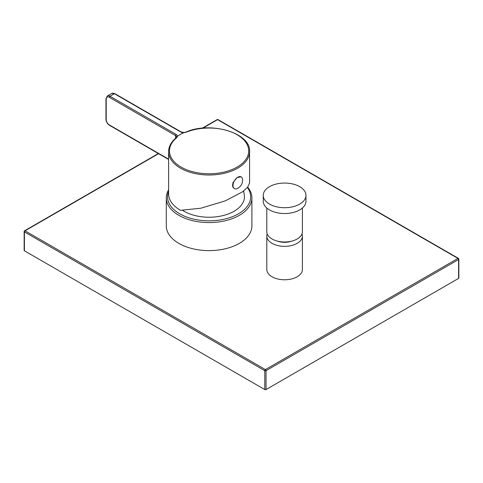 <?xml version="1.0" encoding="UTF-8"?>
<svg xmlns="http://www.w3.org/2000/svg" width="483" height="483" viewBox="0 0 483 483"><rect width="100%" height="100%" fill="white"/><g stroke="black" fill="none" stroke-linecap="round" stroke-linejoin="round"><path stroke-width="0.72" d="M158.617 153.685L25.038 230.808L265.409 369.586L457.962 258.417L217.591 119.639A0.888 0.513 -120 0 0 217.145 119.597L202.208 128.218M24.41 250.786L264.781 389.564L264.781 370.672A0.888 0.513 0 0 0 266.042 370.672A0.888 0.513 60 0 0 265.409 369.586A0.888 0.513 120 0 0 264.781 370.672L24.41 231.894A0.888 0.513 120 0 1 25.038 230.808A0.888 0.513 -120 0 0 24.597 230.765A0.888 0.888 0 0 0 24.15 231.532A0.888 0.513 0 0 0 24.41 231.894L24.41 250.786A0.888 0.513 180 0 1 24.15 250.423L24.15 231.532M266.803 236.072A17.799 10.276 180 0 0 272.02 243.341A17.799 10.276 0 0 0 291.412 245.569A17.799 10.276 0 0 0 302.4 236.072L302.4 269.496A17.799 10.276 180 0 1 291.412 278.993A17.799 10.276 180 0 1 272.02 276.765A17.799 10.276 180 0 1 266.803 269.496L266.803 236.072A17.799 10.276 180 0 1 267.208 233.893M251.897 197.855L251.897 225.905A42.806 24.711 180 0 1 225.476 248.733A42.806 24.711 180 0 1 178.825 243.378A42.806 24.711 180 0 1 166.291 225.905L166.291 197.855A42.806 24.711 0 0 0 178.825 215.327A42.806 24.711 0 0 0 225.476 220.689A42.806 24.711 0 0 0 251.897 197.855A42.806 24.711 0 0 0 247.688 187.169M458.403 258.375A0.888 0.513 -60 0 0 457.962 258.417A0.888 0.513 60 0 1 458.59 259.504A0.888 0.513 0 0 0 458.85 259.142A0.888 0.888 0 0 0 458.403 258.375L218.032 119.597A0.888 0.888 0 0 0 217.145 119.597M458.85 259.142L458.85 278.033A0.888 0.513 180 0 1 458.59 278.395L266.042 389.564A0.888 0.513 180 0 1 264.781 389.564M202.83 128.158L217.591 119.639A0.888 0.513 -60 0 1 218.032 119.597M302.4 236.072A17.799 10.276 0 0 0 301.996 233.893M277.417 241.114A13.349 7.704 0 0 0 291.792 241.114M302.4 208.016L302.4 231.713A17.799 10.276 180 0 1 297.19 238.982A17.799 10.276 0 0 1 277.791 241.21A17.799 10.276 0 0 1 266.803 231.713L266.803 208.016M305.962 201.2A21.355 12.329 180 0 1 299.708 209.918A21.355 12.329 0 0 1 276.433 212.586A21.355 12.329 0 0 1 263.247 201.2L263.247 195.386A21.355 12.329 0 0 0 276.433 206.778A21.355 12.329 0 0 0 299.708 204.104A21.355 12.329 180 0 0 305.962 195.386L305.962 201.2M263.247 195.386A21.355 12.329 0 0 1 269.502 186.667A21.355 12.329 180 0 1 292.776 183.993A21.355 12.329 180 0 1 305.962 195.386M168.603 189.843A42.806 24.711 0 0 0 166.291 197.855M168.603 191.437A41.556 23.993 0 0 0 179.706 213.806A41.556 23.993 0 0 0 232.287 216.746A41.556 23.993 0 0 0 247.393 187.525M243.649 190.984L244.362 195.639A35.331 20.395 180 0 1 223.563 215.448A35.331 20.395 180 0 1 184.114 211.258A35.331 20.395 180 0 1 182.634 210.353M183.769 132.897L183.757 132.68A40.487 23.377 0 0 0 177.509 136.291A4.45 2.566 0 0 0 176.204 134.473A0.888 0.513 -60 0 0 175.577 135.566A3.562 2.053 0 0 1 176.621 137.015L176.621 137.021A3.562 2.053 0 0 0 176.621 137.015L177.49 136.345L176.681 137.746A0.888 0.592 50.6 0 0 176.138 137.788L176.138 137.788C171.199 141.881 168.694 146.494 168.603 151.626L168.603 193.786A40.487 23.377 180 0 0 180.461 210.316L200.795 208.233L225.175 200.904L242.454 191.872L247.676 187.187L249.584 182.888L249.584 151.626A40.487 23.377 180 0 1 224.589 173.228A40.487 23.377 180 0 1 180.461 168.156A40.487 23.377 180 0 1 168.603 151.626M183.89 132.674L186.305 132.191A39.618 22.876 180 0 1 237.111 134.727A39.618 22.876 180 0 1 237.111 167.076A39.618 22.876 180 0 1 181.077 167.076A39.618 22.876 180 0 1 176.681 137.746M241.029 176.808L237.002 177.647L233.174 182.399A6.762 3.906 -60 0 0 232.625 185.285A6.762 3.906 120 0 0 233.174 187.537L234.285 188.521M241.168 176.887A6.762 3.906 -60 0 0 235.958 178.698A6.762 3.906 -60 0 0 233.005 185.502A6.762 3.906 120 0 0 234.406 188.599A6.762 3.906 120 0 0 237.304 188.515A9.074 9.074 0 0 0 242.544 179.441A6.762 3.906 -60 0 0 241.168 176.887L240.908 176.736M266.042 389.564L266.042 370.672L458.59 259.504L458.59 278.395M186.305 132.191A0.888 0.417 67.9 0 0 185.979 132.101L183.83 132.517L181.059 131.889A0.888 0.513 120 0 0 180.612 131.931A4.45 2.566 0 0 0 183.757 132.68M176.204 134.473L109.985 96.244L114.393 93.702L180.612 131.931M175.577 138.259L175.577 135.566L109.357 97.331A0.888 0.513 -60 0 1 109.985 96.244A5.337 3.085 -120 0 0 107.317 95.978L111.724 93.436A5.337 3.085 60 0 1 114.393 93.702A0.888 0.513 120 0 1 114.839 93.654L181.059 131.889M109.357 97.331A4.45 2.566 -120 0 0 106.212 99.148L106.212 119.494A4.45 2.566 -120 0 0 109.357 124.94L168.603 159.149M109.357 124.94A0.888 0.513 120 0 0 109.544 125.351L168.603 159.45M106.212 119.494A0.888 0.513 180 0 1 105.952 119.132C106.145 121.782 107.347 123.853 109.544 125.351M106.212 99.148A0.888 0.513 180 0 1 105.952 98.786L105.952 119.132M158.358 153.534L24.597 230.765M176.621 137.021L176.138 137.788M111.724 93.436L114.839 93.654M107.317 95.978L105.952 98.786M185.979 132.101C209.483 121.161 250.961 132.439 249.584 151.626"/></g></svg>
